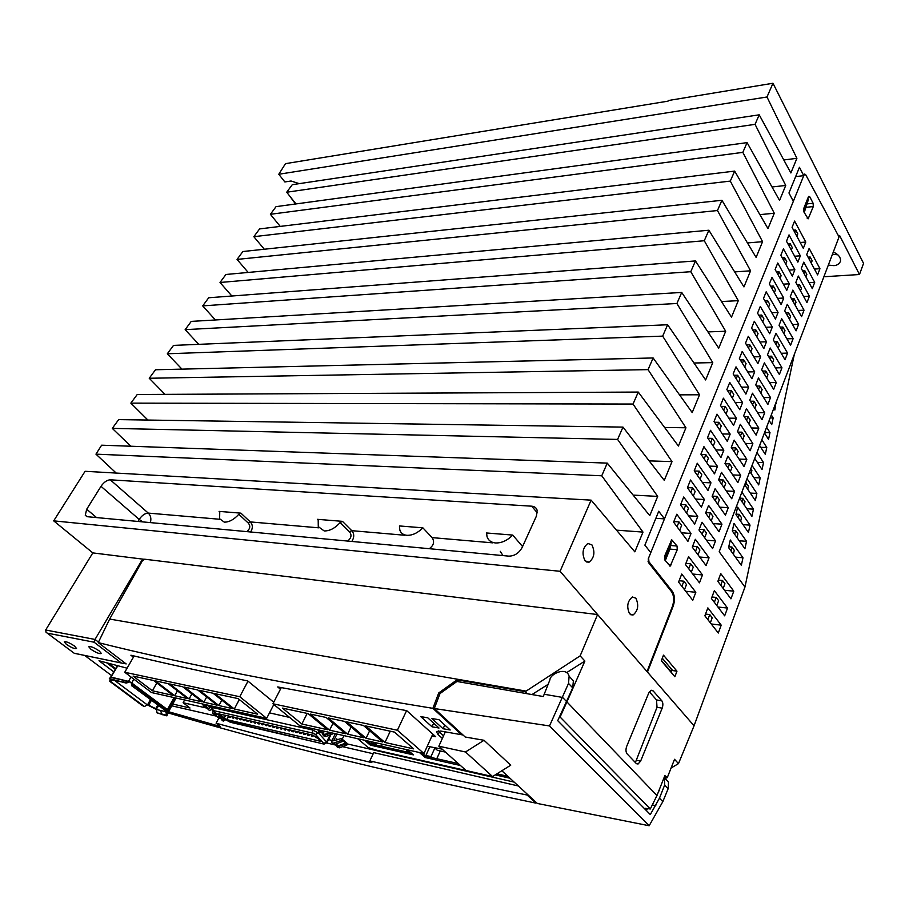 <?xml version="1.0" encoding="UTF-8"?>
<svg xmlns="http://www.w3.org/2000/svg" width="909" height="909" viewBox="0 0 909 909"><rect width="100%" height="100%" fill="white"/><g stroke="black" fill="none" stroke-linecap="round" stroke-linejoin="round"><path stroke-width="1.36" d="M667.297 777.593L674.535 759.299L678.489 763.617L694.056 725.802L597.577 614.552L580.147 655.866L584.885 661.07L566.921 701.918L656.957 795.545L664.877 775.593L667.297 777.593L666.661 777.968L664.74 775.945M207.082 708.145L183.118 702.725L189.992 707.997L172.755 704.055M171.778 705.827L216.376 716.11M108.66 663.343L115.636 668.615M427.764 717.803L420.742 716.599L432.002 726.791L439.013 728.018L427.764 717.803M438.979 719.712L431.855 718.508L443.092 728.745L450.205 729.984L438.979 719.712M133.43 657.173L130.896 655.219C166.074 663.615 205.014 672.183 247.725 680.932L273.734 702.214M280.438 689.227L277.7 686.943L406.709 710.645L435.706 736.71L431.934 736.017M167.017 712.588C260.553 740.21 376.235 769.9 535.901 803.124L527.106 795.034C469.328 783.274 416.89 771.9 369.815 760.913L371.849 762.606C313.787 748.993 261.872 735.858 216.092 723.2L220.421 726.53L168.54 711.702M113.761 671.865L98.99 660.741L127.09 668.195M269.496 712.861L289.664 717.451M427.275 746.244L442.138 749.13M442.365 738.415L438.138 734.597L436.445 731.813L440.683 731.052L461.567 734.733L432.877 708.338C293.175 685.466 181.641 663.559 98.252 642.606L126.158 663.922L123.681 663.297M84.719 655.457L111.602 675.603M216.092 723.2L218.842 718.019L212.456 713.065L213.342 711.406M369.815 760.913L373.735 752.629L518.403 785.99M527.106 795.034L527.413 794.296M218.842 718.019L220.626 718.44M224.523 718.758L221.978 720.144L223.216 721.11L225.875 719.655M326.82 743.005L336.057 745.153M342.602 746.664L373.201 753.743M514.21 782.126L346.874 743.835M336.944 734.052L333.648 740.778L341.341 738.494L341.284 740.471L332.762 743.323L331.842 742.551L332.035 740.415L328.49 739.619M215.547 713.77L212.456 713.065M535.901 803.124L536.242 802.42M183.118 702.725L184.641 699.953M678.489 763.617L671.081 768.025M653.082 690.84L651.185 690.226L648.787 692.942L626.699 746.334C625.631 749.482 625.756 751.993 627.096 753.856L636.266 763.48L638.061 764.014L640.64 761.083L662.184 708.145C663.195 705.134 663.081 702.691 661.832 700.828L653.082 690.84L650.674 690.454M597.577 614.552L144.656 559.205L142.338 560.864L109.648 619.063L526.095 691.113L525.288 691.692L527.322 693.737M656.957 795.545L650.299 808.976L645.14 808.306L646.765 809.953L645.617 809.794M650.299 808.976L560.103 717.031L566.921 701.918M584.885 661.07L566.614 672.637M548.082 684.363L531.992 694.556M526.095 691.113L580.147 655.866M647.413 808.601L646.765 809.953M559.296 716.962L560.103 717.031M459.079 681.841L457.011 679.841L525.288 691.692M439.842 693.987L438.729 692.942L457.011 679.841M438.729 692.942L432.877 708.338M98.252 642.606L109.648 619.063M671.24 668.831L671.581 672.887M461.908 733.961L461.567 734.733L463.079 735.04M438.24 730.859L439.32 731.995L438.138 734.597M443.535 735.813L439.32 731.995M106.739 662.831L115.261 669.274M432.002 726.791L433.661 723.155M671.694 672.58L661.422 660.457M443.092 728.745L444.774 725.018M649.367 691.806L656.537 699.941L657.014 707.27L635.38 762.56M823.884 276.756L859.471 274.518L839.598 235.476L839.041 236.942L805.658 174.642L839.041 236.942L719.201 551.74L744.96 587.055L794.318 354.408M744.96 587.055L694.044 725.825M647.458 672.069L673.239 606.008C675.114 600.179 674.796 595.281 672.308 591.304L648.89 561.694L648.06 561.614M694.101 725.836L647.481 672.081M674.853 676.75L676.955 671.183L663.479 655.15L661.309 660.763L674.853 676.75M707.861 607.882L704.873 615.802L718.303 633.028L721.212 625.165L707.861 607.882M714.36 590.645L711.406 598.474L724.666 615.836L727.53 608.064L714.36 590.645M720.769 573.624L717.86 581.351L730.938 598.849L733.779 591.18L720.769 573.624M688.579 556.558L685.466 564.5L699.464 582.828L702.487 574.942L688.579 556.558M708.6 505.393L705.6 513.04L719.053 531.765L721.962 524.175L708.6 505.393M690.522 480.009L687.42 487.735L701.384 507.177L704.407 499.507L690.522 480.009M727.87 456.125L724.984 463.499L737.915 482.565L740.721 475.248L727.87 456.125M710.508 430.298L707.52 437.729L720.939 457.522L723.848 450.137L710.508 430.298M746.448 408.652L743.664 415.754L756.106 435.138L758.822 428.082L746.448 408.652M729.745 382.416L726.87 389.575L739.767 409.686L742.573 402.573L729.745 382.416M764.367 362.873L761.685 369.724L773.661 389.382L776.275 382.575L764.367 362.873M748.289 336.285L745.516 343.182L757.924 363.566L760.628 356.703L748.289 336.285M781.649 318.695L779.058 325.308L790.603 345.215L793.125 338.637L781.649 318.695M798.341 276.041L795.841 282.426L806.965 302.549L809.408 296.198L798.341 276.041M695.34 539.287L692.272 547.127L706.077 565.591L709.054 557.808L695.34 539.287M676.773 514.233L673.592 522.152L687.931 541.332L691.033 533.469L676.773 514.233M715.099 488.769L712.145 496.325L725.416 515.164L728.291 507.665L715.099 488.769M697.271 463.226L694.203 470.851L707.986 490.417L710.963 482.849L697.271 463.226M734.142 440.115L731.291 447.387L744.051 466.567L746.823 459.34L734.142 440.115M716.996 414.14L714.054 421.481L727.291 441.376L730.166 434.082L716.996 414.14M752.493 393.211L749.743 400.221L762.026 419.708L764.708 412.731L752.493 393.211M736.006 366.85L733.165 373.929L745.903 394.12L748.664 387.098L736.006 366.85M770.196 347.977L767.548 354.737L779.377 374.485L781.956 367.759L770.196 347.977M754.322 321.275L751.584 328.092L763.844 348.556L766.503 341.773L754.322 321.275M787.274 304.31L784.717 310.844L796.114 330.831L798.613 324.331L787.274 304.31M771.991 277.313L769.344 283.892L781.149 304.583L783.728 298.038L771.991 277.313M803.772 262.144L801.306 268.462L812.294 288.653L814.703 282.369L803.772 262.144M766.173 291.8L763.492 298.447L775.445 319.07L778.059 312.446L766.173 291.8M681.739 574.045L678.58 582.09L692.772 600.281L695.828 592.304L681.739 574.045M783.422 248.861L780.842 255.293L792.353 276.12L794.875 269.734L783.422 248.861M702.009 522.232L698.976 529.981L712.599 548.57L715.553 540.889L702.009 522.232M683.693 497.007L680.546 504.825L694.703 524.141L697.76 516.38L683.693 497.007M721.53 472.35L718.61 479.804L731.711 498.768L734.552 491.36L721.53 472.35M703.93 446.66L700.907 454.182L714.497 473.862L717.44 466.385L703.93 446.66M740.335 424.287L737.517 431.468L750.118 450.762L752.857 443.615L740.335 424.287M723.416 398.176L720.496 405.425L733.574 425.435L736.404 418.231L723.416 398.176M758.458 377.951L755.754 384.882L767.878 404.448L770.525 397.563L758.458 377.951M742.187 351.476L739.381 358.464L751.948 378.746L754.686 371.804L742.187 351.476M775.956 333.251L773.332 339.932L785.024 359.759L787.569 353.112L775.956 333.251M760.276 306.447L757.572 313.185L769.673 333.728L772.32 327.024L760.276 306.447M792.841 290.096L790.307 296.55L801.568 316.605L804.033 310.185L792.841 290.096M777.74 263.008L775.127 269.507L786.785 290.278L789.33 283.801L777.74 263.008M789.035 234.886L786.49 241.237L797.863 262.133L800.352 255.815L789.035 234.886M809.146 248.407L806.703 254.645L817.566 274.904L819.952 268.7L809.146 248.407M794.591 221.069L792.069 227.341L803.306 248.305L805.772 242.055L794.591 221.069M808.34 196.98L803.704 208.57L803.874 211.911L808.135 218.853L813.294 206.582L813.135 203.264L809.862 196.923L808.908 196.299L808.34 196.98M677.035 546.014L671.649 539.878L664.57 556.263L664.809 559.978L670.24 566.057L677.262 549.695L677.035 546.014L670.831 545.525M560.08 571.295L53.699 520.857L85.094 471.294L591.123 500.143L560.08 571.295L647.015 671.535L672.433 606.36C674.308 600.519 674.001 595.622 671.501 591.645L648.515 562.603L648.265 558.83L650.776 552.649L644.879 545.139L658.741 511.244L664.479 518.869L793.352 201.309L788.955 192.969L799.454 167.29L803.749 175.664L804.692 174.039L805.658 174.642L804.692 174.039L804.135 174.71L648.64 557.91L648.89 561.694M728.586 547.593L730.279 539.98L742.983 557.762L741.346 565.33L728.586 547.593M732.302 530.947L733.972 523.436L746.528 541.321L744.914 548.775L732.302 530.947M735.96 514.539L737.608 507.142L750.027 525.118L748.437 532.469L735.96 514.539M741.903 492.121L753.47 509.142L751.913 516.392L739.642 498.041M747.016 478.679L756.867 493.405L755.334 500.541L744.698 484.77M752.038 465.465L760.219 477.884L758.697 484.929L749.766 471.453M756.981 452.5L763.526 462.579L762.026 469.521L754.743 458.386M761.833 439.751L766.776 447.489L765.298 454.341L759.629 445.535M766.594 427.23L769.991 432.604L768.537 439.365L764.435 432.911M771.286 414.924L773.161 417.935L771.718 424.594L769.162 420.503M775.888 402.823L774.866 410.027L773.798 408.311M794.761 232.374L795.716 230L793.591 230.182M795.716 230L797.784 233.863L796.841 236.238M800.204 242.51L805.772 242.055M809.237 259.36L810.158 256.997L808.044 257.145M810.158 256.997L812.157 260.735L811.237 263.099M814.441 269.064L819.952 268.7M787.967 243.953L790.216 243.771L792.307 247.623L791.319 250.1M794.659 256.236L800.352 255.815M776.502 271.95L779.002 271.791L781.149 275.62L780.07 278.324M783.353 284.165L789.33 283.801M791.5 298.663L793.977 298.527L796.045 302.231L795.011 304.913M798.113 310.458L804.033 310.185M758.754 315.196L761.697 315.059L763.924 318.854L762.708 321.9M765.878 327.274L772.32 327.024M774.32 341.602L777.229 341.523L779.388 345.181L778.206 348.204M781.195 353.271L787.569 353.112M740.324 359.987L743.767 359.907L746.073 363.657L744.71 367.077M747.709 371.917L754.686 371.804M756.481 386.064L759.89 386.041L762.128 389.654L760.81 393.04M763.617 397.574L770.525 397.563M721.132 406.403L725.166 406.414L727.564 410.107L726.052 413.925M728.813 418.163L736.404 418.231M737.938 432.105L741.926 432.173L744.244 435.729L742.778 439.513M745.346 443.444L752.857 443.615M701.146 454.534L705.873 454.67L708.372 458.306L706.679 462.545M709.134 466.101L717.44 466.385M718.61 479.816L723.291 480.009L725.7 483.52L724.075 487.713M726.314 490.962L734.552 491.36M680.693 504.484L685.829 504.768L688.431 508.336L686.568 513.028M688.602 515.812L697.76 516.38M699.237 529.322L703.964 529.652L706.463 533.094L704.657 537.73M706.475 540.207L715.553 540.889M782.263 257.872L784.637 257.69L786.762 261.542L785.728 264.133M789.035 270.121L794.875 269.734M679.114 580.726L683.886 581.192L686.488 584.555L684.5 589.68M685.727 591.259L695.828 592.304M764.742 300.618L767.537 300.47L769.73 304.276L768.571 307.208M771.775 312.741L778.059 312.446M802.602 270.825L804.817 270.677L806.84 274.404L805.885 276.881M809.067 282.71L814.703 282.369M770.662 286.199L773.309 286.04L775.479 289.857L774.354 292.675M777.604 298.368L783.728 298.038M785.842 312.81L788.455 312.696L790.557 316.377L789.478 319.173M792.546 324.57L798.613 324.331M752.686 329.944L755.788 329.831L758.049 333.614L756.788 336.784M759.901 341.977L766.503 341.773M768.446 356.26L771.525 356.18L773.695 359.828L772.48 362.975M775.411 367.872L781.956 367.759M734.006 375.269L737.642 375.224L739.983 378.951L738.562 382.496M741.494 387.143L748.664 387.098M750.38 401.233L753.981 401.233L756.231 404.835L754.868 408.346M757.606 412.686L764.708 412.731M714.565 422.253L718.814 422.299L721.246 425.969L719.678 429.923M722.348 433.945L730.166 434.082M731.586 447.819L735.79 447.921L738.142 451.466L736.62 455.386M739.085 459.102L746.823 459.34M694.294 470.964L699.271 471.157L701.805 474.771L700.055 479.157M702.384 482.463L710.963 482.849M712.224 496.109L716.928 496.348L719.371 499.836L717.678 504.177M719.792 507.177L728.291 507.665M673.83 521.561L678.978 521.902L681.614 525.447L679.682 530.299M681.545 532.788L691.033 533.469M692.613 546.241L697.351 546.616L699.896 550.025L698.032 554.831M699.657 557.012L709.054 557.808M797.079 284.665L799.431 284.528L801.477 288.244L800.477 290.812M803.624 296.504L809.408 296.198M780.115 327.126L782.876 327.024L785.001 330.694L783.876 333.603M786.91 338.841L793.125 338.637M746.55 344.875L749.811 344.784L752.095 348.545L750.789 351.84M753.845 356.862L760.628 356.703M762.503 371.077L765.742 371.02L767.946 374.656L766.673 377.917M769.548 382.632L776.275 382.575M727.62 390.745L731.438 390.722L733.813 394.438L732.347 398.119M735.199 402.562L742.573 402.573M744.198 416.583L747.982 416.606L750.277 420.185L748.857 423.844M751.516 427.98L758.822 428.082M707.906 438.286L712.383 438.377L714.849 442.035L713.213 446.126M715.792 449.921L723.848 450.137M725.143 463.726L729.586 463.874L731.961 467.396L730.381 471.453M732.745 474.941L740.721 475.248M687.465 487.61L692.59 487.86L695.158 491.451L693.351 495.984M695.544 499.041L704.407 499.507M705.77 512.619L710.486 512.903L712.963 516.357L711.213 520.857M713.179 523.595L721.962 524.175M685.909 563.375L690.658 563.796L693.237 567.182L691.306 572.147M692.749 574.034L702.487 574.942M720.769 585.237L722.541 580.499L718.337 580.09M722.541 580.499L724.95 583.737L723.178 588.464M724.507 590.248L733.779 591.18M775.65 403.46L776.286 403.46M770.15 417.913L773.161 417.935M764.583 432.525L769.991 432.604M760.799 447.342L766.776 447.489M757.356 462.374L763.526 462.579M751.175 473.589L751.879 470.385L750.8 468.737M753.856 477.623L760.219 477.884M747.721 489.258L748.459 485.906L745.55 482.531M750.3 493.076L756.867 493.405M744.221 505.154L744.994 501.654L742.721 498.325L739.619 498.166M746.675 508.756L753.47 509.142M740.665 521.289L741.471 517.63L739.176 514.312L736.051 514.13M743.005 524.652L750.027 525.118M737.051 537.662L737.892 533.833L735.574 530.538L732.438 530.322M739.256 540.775L746.528 541.321M733.393 554.274L734.267 550.286L731.927 547.013L728.768 546.764M735.449 557.137L742.983 557.762M711.963 596.986L716.19 597.429L718.621 600.644L716.792 605.53M717.928 607.007L727.53 608.064M705.52 614.086L709.747 614.575L712.224 617.756L710.327 622.813M711.236 623.972L721.212 625.165M690.772 492.405L692.59 487.86M710.736 442.478L712.383 438.377M729.972 394.404L731.438 390.722M748.493 348.079L749.811 344.784M677.035 526.754L678.978 521.902M697.521 475.543L699.271 471.157M717.235 426.253L718.814 422.299M736.222 378.769L737.642 375.224M754.527 333.001L755.788 329.831M772.173 288.857L773.309 286.04M766.367 303.401L767.537 300.47M783.603 260.292L784.637 257.69M683.954 509.472L685.829 504.768M704.168 458.909L705.873 454.67M723.644 410.232L725.166 406.414M742.392 363.327L743.767 359.907M760.481 318.116L761.697 315.059M777.922 274.495L779.002 271.791M789.217 246.248L790.216 243.771M688.727 568.761L690.658 563.796M708.736 517.403L710.486 512.903M727.995 467.93L729.586 463.874M746.562 420.265L747.982 416.606M764.469 374.292L765.742 371.02M781.74 329.933L782.876 327.024M798.432 287.108L799.431 284.528M695.476 551.422L697.351 546.616M715.235 500.7L716.928 496.348M734.267 451.853L735.79 447.921M752.607 404.755L753.981 401.233M770.298 359.328L771.525 356.18M787.364 315.491L788.455 312.696M803.863 273.154L804.817 270.677M681.886 586.328L683.886 581.192M702.146 534.31L703.964 529.652M721.655 484.213L723.291 480.009M740.449 435.956L741.926 432.173M758.572 389.438L759.89 386.041M776.059 344.545L777.229 341.523M792.932 301.22L793.977 298.527M707.85 619.631L709.747 614.575M714.349 602.326L716.19 597.429M731.041 551.002L731.927 547.013M734.722 534.367L735.574 530.538M738.358 517.982L739.176 514.312M741.937 501.836L742.721 498.325M745.471 485.917L746.209 482.565M662.286 658.23L672.694 670.558L676.955 671.183M495.746 774.57L509.347 777.649M509.972 778.229L495.246 774.877M507.892 776.309L496.928 773.832M406.584 710.622L397.392 730.245L272.927 703.771L281.256 687.647M272.927 703.771L299.822 725.746L423.958 753.527L397.392 730.245M310.208 714.054L329.592 730.177L345.465 733.699L326.104 717.462L310.208 714.054M363.43 725.462L346.727 721.882L366.054 738.278L382.712 741.983L363.43 725.462M282.46 708.111L301.868 724.007L327.501 729.711L308.117 713.61L282.46 708.111M394.449 732.097L365.679 725.939L384.962 742.483L413.64 748.857L394.449 732.097M328.251 717.917L347.602 734.177L363.861 737.79L344.534 721.405L328.251 717.917M432.809 734.097L423.958 753.527M329.592 730.177L333.001 723.246M369.633 730.779L366.054 738.278M301.868 724.007L307.197 713.406M390.268 731.211L384.962 742.483M347.602 734.177L351.101 726.973M247.998 681.159L239.76 696.726L124.749 672.262L134.112 655.98M124.749 672.262L151.508 692.544L266.678 718.326L239.76 696.726M155.337 680.875L174.698 695.737L187.402 698.566L168.017 683.591L155.337 680.875M213.07 693.237L199.503 690.34L218.921 705.566L232.488 708.588L213.07 693.237M133.1 676.103L152.417 690.783L173.017 695.362L153.655 680.511L133.1 676.103M238.181 698.623L214.899 693.635L234.317 708.997L257.611 714.167L238.181 698.623M169.733 683.954L189.117 698.941L202.105 701.828L182.698 686.738L169.733 683.954M197.708 689.954L184.447 687.113L203.855 702.214L217.126 705.168L197.708 689.954M273.814 704.498L266.678 718.326M174.698 695.737L177.403 690.84M221.819 700.157L218.921 705.566M152.417 690.783L156.825 682.943M239.317 699.532L234.317 708.997M189.117 698.941L191.879 693.874M206.684 696.987L203.855 702.214M659.286 789.682L658.264 792.25M659.434 789.989L658.082 792.716M664.32 777.002L664.729 784.876L659.468 798.159L650.321 814.566L557.728 720.689L572.715 687.84L573.386 680.807L569.114 676.251L568.523 683.409L549.513 725.939L649.162 825.747L662.82 801.647L668.206 788.569L668.479 782.149L664.729 777.843M501.848 770.752L537.367 803.465L649.162 825.747M549.513 725.939L434.297 708.531L465.226 737.017L484.031 740.29L465.499 751.982L438.842 746.198L445.319 731.881M434.297 708.531L440.001 693.567L456.954 681.466L543.298 696.533L549.934 679.773C549.979 674.069 566.5 666.183 569.114 676.262L573.386 680.807M465.499 751.982L492.553 776.559L510.733 765.196L484.031 740.29M652.276 804.988L655.787 805.613M566.648 701.634L562.603 697.442L544.105 694.237M659.468 798.159L662.82 801.647M492.553 776.559L466.067 770.514L438.842 746.198M512.733 535.083L486.576 532.981L487.019 536.617C488.258 540.355 491.053 542.468 495.405 542.946C501.529 543.184 507.302 540.571 512.733 535.083L522.573 546.559M502.984 555.592L500.257 551.308M422.867 527.834L399.437 525.947L399.835 530.083C400.926 533.174 403.266 534.912 406.857 535.31C412.356 535.515 417.697 533.015 422.867 527.834L432.093 537.617C434.729 541.707 433.786 545.4 429.241 548.695M348.42 541.128L348.056 540.73C351.385 537.798 351.863 534.844 349.499 531.867L340.148 522.55L342.443 521.346L351.772 530.674C354.351 533.742 354.374 537.344 351.84 541.457M247.509 531.697L247.146 531.322C250.225 528.583 250.589 525.811 248.214 523.027L238.828 514.278L240.908 513.153L250.293 521.914C252.872 524.788 252.986 528.152 250.634 531.981M219.796 512.04L219.092 511.392L219.751 511.869L219.626 518.766L224.296 522.13C229.113 522.221 233.954 519.596 238.828 514.278M318.252 520.198L317.355 519.323L318.195 519.925L318.275 526.606L324.172 530.936C329.683 531.061 335.012 528.265 340.148 522.55M828.315 265.098L833.519 265.61C836.473 265.689 838.791 264.314 840.461 261.474C840.961 257.52 838.575 254.372 833.292 252.032M832.439 254.259L837.848 254.815M99.24 650.946C94.013 647.481 90.525 646.083 88.798 646.765L90.934 649.287C96.149 652.742 99.615 654.128 101.342 653.446L99.24 650.946M74.402 645.981C69.289 642.606 65.903 641.243 64.255 641.879L66.425 644.39C71.527 647.753 74.902 649.106 76.549 648.469L74.402 645.981M635.891 598.202L632.38 596.974C627.369 601.179 626.437 606.792 629.585 613.802L633.05 614.995C638.05 610.814 639.004 605.224 635.891 598.202M591.907 544.866L587.862 543.468C582.601 547.786 581.669 553.57 585.066 560.83L589.066 562.182C594.316 557.899 595.27 552.127 591.907 544.866M649.162 460.874L672.001 461.636L633.039 404.05L638.266 392.063L678.421 446.035L685.943 427.775L648.049 369.633L653.139 357.964L692.204 412.572L699.532 394.779L662.672 336.125L667.626 324.763L705.634 379.962L712.77 362.623L676.898 303.504L681.727 292.437L718.724 348.17L725.689 331.251L690.772 271.711L695.476 260.928L731.495 317.161L738.29 300.663L704.282 240.737L220.012 282.483L225.921 274.484L708.872 230.227L743.948 286.914L750.573 270.814L717.451 210.536L237.044 259.417L242.873 251.532L721.928 200.287L756.106 257.395L762.571 241.68L730.302 181.096L734.665 171.097L767.969 228.579L774.286 213.24L742.835 152.371L270.393 214.297L276.052 206.638L747.084 142.622L779.558 200.446L785.728 185.459L755.061 124.351L286.699 192.231L292.278 184.686L759.208 114.829L790.875 172.971L796.898 158.325L766.991 96.99L278.779 174.267L284.858 181.948L291.05 181.005L299.254 183.641M130.839 446.228L112.284 428.378L118.67 419.617L622.983 427.105L664.286 480.384L672.001 461.636M783.785 159.961L796.898 158.325M289.573 195.855L295.516 204.002M772.002 186.981L785.728 185.459M295.97 203.934L286.699 192.231M759.89 214.638L774.286 213.24M280.222 226.409L270.393 214.297M747.448 242.942L762.571 241.68M734.654 271.905L750.573 270.814M248.168 272.439L237.044 259.417M721.496 301.549L738.29 300.663M231.875 296.016L220.012 282.483M215.399 319.979L202.707 305.89L208.706 297.766L695.476 260.928M664.479 518.869L655.855 518.312M803.749 175.664L795.648 176.607M859.471 274.518L863.55 263.371L772.98 83.253L668.354 100.513L668.047 101.149L285.483 163.654L278.779 174.267M53.699 520.857L92.82 552.899L144.088 559.285M142.134 561.228L141.577 560.773L95.013 639.447L94.07 642.197L47.2 633.119L74.413 653.401M92.82 552.899L45.666 630.005L46.041 632.232L47.2 633.119M116.204 473.066L95.956 454.148L601.747 475.782L607.269 463.113L649.765 515.642L657.684 496.394L617.609 439.422L622.983 427.105M607.269 463.113L101.626 445.194L95.956 454.148M772.98 83.253L766.991 96.99M759.208 114.829L755.061 124.351M747.084 142.622L742.835 152.371M721.928 200.287L717.451 210.536M708.872 230.227L704.282 240.737M591.123 500.143L634.846 551.854L642.993 532.095L601.747 475.782M112.284 428.378L617.609 439.422M147.894 420.049L130.851 403.13L137.236 394.495L638.266 392.063M130.851 403.13L633.039 404.05M164.983 394.358L149.235 378.258L155.507 369.758L653.139 357.964M149.235 378.258L648.049 369.633M181.948 369.134L167.324 353.771L173.517 345.397L667.626 324.763M167.324 353.771L662.672 336.125M198.753 344.341L185.152 329.649L191.242 321.4L681.727 292.437M185.152 329.649L676.898 303.504M202.707 305.89L690.772 271.711M264.292 249.248L253.838 236.692L259.588 228.92L734.665 171.097M253.838 236.692L730.302 181.096M137.975 521.448L139.191 519.414L101.001 486.326L86.696 509.245L85.264 515.233L87.309 516.71L508.824 556.138C514.539 556.069 519.005 553.149 522.198 547.388L536.424 516.062L537.139 510.301C536.39 507.813 534.56 506.438 531.674 506.188L110.262 479.804L148.281 513.096L219.842 519.278M101.001 486.326C103.887 482.202 106.967 480.02 110.262 479.804M707.929 331.91L725.689 331.251M693.953 363.009L712.77 362.623M679.523 394.847L699.532 394.779M664.604 427.469L685.943 427.775M633.153 495.098L657.684 496.394M616.495 530.152L642.993 532.095M664.536 559.501L671.24 542.707L669.66 549.627L665.286 560.592M671.24 542.707L670.41 541.673M803.67 211.411L808.431 199.48L807.806 198.321M808.431 199.48L804.226 212.592M141.577 560.773L143.929 559.149M74.174 653.241L123.113 663.365L124.692 662.809M219.092 511.392L240.908 513.153M317.355 519.323L342.443 521.346M109.659 681.023L110.728 679.75L109.637 681.057L110.125 681.614L142.168 705.475L144.451 706.543L147.463 704.702M110.012 681.011L144.451 706.543M158.461 705.975L156.371 709.065L157.03 712.849L166.608 715.803L166.915 712.713M167.017 715.781L167.279 714.008M160.961 711.599L161.666 713.963L162.961 714.928L161.654 713.963L160.95 711.599M112.421 680.012L110.262 681.068M127.624 681.545L128.612 680.966L129.703 681.795L128.76 682.398L124.431 680.466L110.432 677.375L109.341 678.659M126.544 681.523L125.806 682.807L109.319 678.693L126.158 683.068M156.7 709.145L147.86 704.793M114.727 680.523L147.201 704.805L156.598 709.554M161.666 713.963L166.586 715.269M125.806 682.807L110.08 679.455M166.324 715.076L166.12 711.69M166.767 711.577L167.699 712.281L166.802 712.883L165.79 712.122M117.818 665.774L110.762 677.455M111.239 677.137L127.964 681.239M128.76 682.398L126.078 683.011M167.392 710.452L132.373 684.42L132.441 683.5L167.063 709.315M166.972 709.906L166.267 711.179L132.021 685.931L132.748 684.647M166.267 711.179L132.021 685.931M167.699 712.281L176.062 698.044L168.245 712.224M128.612 680.966L132.441 683.5M129.589 681.784L131.226 682.614M131.76 685.875L131.157 682.557L132.18 682.773M166.04 711.667L165.449 711.224M167.449 709.406L168.256 712.179M196.299 702.566L198.651 703.089M206.161 704.77L203.741 705.998L202.184 703.884L200.662 703.543M323.718 735.87L325.763 736.517L333.171 733.733L332.308 733.006M331.535 732.836L323.377 735.586L322.411 733.336M333.092 743.585L335.137 744.232L342.511 741.494L342.545 740.505L345.647 743.085L345.625 744.073L337.125 746.914L336.137 744.653M337.432 747.164L339.477 747.823L346.852 745.096L346.897 743.119L341.341 738.494M319.275 732.211L321.332 732.859L325.161 731.415M317.934 729.791L318.934 731.927L322.627 730.847M203.696 705.986L205.002 706.975L207.843 705.157M211.183 705.895L208.706 708.509L206.343 706.691M221.978 720.144L220.092 717.496M214.717 712.315L216.944 716.269L218.853 717.724L221.205 716.576M223.966 718.394L222.478 719.212L220.194 717.44M211.57 709.543L209.456 710.429L208.15 709.44M211.877 706.054L208.195 709.452L206.286 706.725M217.615 716.758L219.887 715.713M321.672 732.722L324.547 734.483L329.91 732.472M342.216 739.233L343.977 735.62M346.852 745.096L345.625 744.073M335.478 744.107L338.284 745.823L345.647 743.085M341.284 740.471L342.511 741.494M332.035 740.415L335.33 733.688M337.83 739.801L336.694 738.858L335.876 740.54M237.817 718.019L237.306 719.008L236.124 718.735L235.726 717.542M237.306 719.008L236.908 717.815M241.419 718.849L240.896 719.848L239.703 719.576L239.306 718.36M240.896 719.848L240.499 718.633M245.032 719.667L244.521 720.655L243.317 720.382L242.93 719.189M244.521 720.655L244.123 719.462M248.668 720.496L248.146 721.507L246.941 721.235L246.544 720.019M248.146 721.507L247.748 720.292M252.327 721.337L251.804 722.325L250.6 722.053L250.202 720.848M251.804 722.325L251.418 721.132M255.997 722.178L255.474 723.189L254.259 722.916L253.861 721.689M255.474 723.189L255.077 721.962M259.69 723.019L259.179 724.019L258.781 722.814M259.179 724.019L257.951 723.734L257.554 722.53M263.405 723.859L262.871 724.882L261.644 724.609L261.247 723.371M262.871 724.882L262.485 723.655M267.132 724.712L266.621 725.723L266.223 724.507M266.621 725.723L265.383 725.439L264.985 724.223M270.882 725.575L270.359 726.598L269.121 726.314L268.723 725.075M270.359 726.598L269.962 725.359M274.654 726.427L274.143 727.439L272.893 727.155L272.495 725.939M274.143 727.439L273.745 726.223M278.449 727.302L277.927 728.336L277.529 727.086M277.927 728.336L276.666 728.041L276.268 726.802M282.256 728.166L281.745 729.188L280.483 728.893L280.086 727.677M281.745 729.188L281.347 727.961M286.096 729.041L285.562 730.086L285.176 728.836M285.562 730.086L284.301 729.791L283.903 728.541M289.948 729.927L289.426 730.95L288.153 730.654L287.755 729.427M289.426 730.95L289.039 729.711M293.823 730.802L293.289 731.847L292.005 731.563L291.619 730.302M293.289 731.847L292.903 730.597M297.709 731.7L297.198 732.722L296.8 731.484M297.198 732.722L295.902 732.427L295.516 731.188M301.629 732.586L301.095 733.643L299.8 733.347L299.413 732.086M301.095 733.643L300.709 732.381M305.56 733.483L305.049 734.529L303.742 734.222L303.345 732.984M305.049 734.529L304.651 733.279M309.526 734.392L308.992 735.449L307.685 735.154L307.287 733.881M308.992 735.449L308.606 734.177M313.48 735.324L312.98 736.335L311.662 736.04L311.276 734.79M312.98 736.335L312.594 735.097M316.571 737.188L315.309 736.21M230.681 716.394L230.17 717.371L229.772 716.19M230.17 717.371L228.988 717.099L228.602 715.917M233.318 716.996L233.715 718.201L232.534 717.94L232.136 716.724M234.238 717.212L233.715 718.201M320.434 741.278L226.807 719.633L218.739 713.86L312.969 735.176L320.718 740.574L321.184 741.21L320.434 741.278L320.763 740.619M318.866 731.915L315.605 734.472L323.718 743.437L326.604 742.017L326.91 742.835M228.034 721.064L212.422 710.793M421.276 752.925L425.582 756.686L432.229 757.697L430.98 756.595L434.843 748.062M440.286 750.959L436.786 758.72M445.455 752.095L437.388 750.323L434.366 747.63M426.548 756.027L426.264 756.663L422.242 753.141M407.584 749.857L413.356 754.868L370.293 745.119L371.781 744.085L376.883 745.232L375.622 744.153L376.246 742.846M382.439 744.232L381.485 746.266M407.005 749.732L406.391 751.073L407.641 752.163L411.152 752.947M375.622 744.153L370.906 743.096L371.463 743.914M371.52 741.789L370.906 743.096M409.891 751.857L406.391 751.073M371.576 743.676L371.292 744.266L367.236 740.835M376.883 745.232L407.641 752.163M370.679 744.301L371.292 744.266M366.338 740.63L370.395 744.062M370.293 745.119L364.486 740.21M357.68 738.687L368.247 747.596L376.576 750.175L476.543 772.9M425.298 756.447L426.264 756.663M425.582 756.686L425.185 757.538L419.435 752.516M460.488 765.526L425.185 757.538M432.229 757.697L458.295 763.571M430.98 756.595L425.901 755.459L426.435 756.299M429.866 746.755L425.901 755.459M640.64 761.083L636.766 760.299M662.184 708.145L657.014 707.27M661.832 700.828L656.537 699.941M672.592 605.939L673.239 606.008M671.137 591.191L672.308 591.304M669.865 549.093L677.262 549.695M668.41 564.625L671.251 564.875M671.206 540.162L672.683 540.276M808.294 197.083L809.862 196.923M807.442 203.843L813.135 203.264M806.363 207.263L813.294 206.582M807.203 218.285L808.703 218.149M572.715 687.84L568.523 683.409M664.627 785.126L668.115 788.819M521.777 545.366L523.061 545.468M432.093 537.617L492.621 542.843M248.214 523.027L250.293 521.914L318.843 527.834M349.499 531.867L351.772 530.674L404.823 535.253M45.666 630.005L95.013 639.447L98.49 642.118M121.261 662.934L94.07 642.197M86.696 509.245L96.57 517.573M537.321 512.858L531.674 506.188M150.371 522.607C151.439 518.744 150.746 515.573 148.281 513.096C144.986 513.244 141.952 515.346 139.191 519.414L142.702 521.891M109.694 678.648L110.432 677.375M124.431 680.466L123.692 681.75M155.689 708.747L157.598 705.316M151.292 700.578L148.667 705.248M147.644 704.634L150.326 699.85M157.03 712.849L161.654 713.963M156.609 709.52L166.029 711.758M134.134 686.988L134.862 685.693M131.01 677.012L128.737 680.989M132.362 683.932L131.305 683.704M168.165 710.179L175.005 697.805M133.85 679.159L131.907 682.568M167.506 709.44L174.062 697.589M210.377 707.395L207.729 705.339M322.184 732.529L324.547 734.483M320.07 731.813L321.332 732.859M338.25 746.812L339.477 747.823M338.284 745.823L335.978 743.926M333.898 743.221L335.137 744.232M324.513 735.472L325.763 736.517M228.613 716.212L226.807 719.633M224.103 718.292L225.716 715.258M219.603 713.872L219.262 714.519M330.978 734.552L326.956 742.744L324.058 744.107L323.149 743.869L323.718 743.437M228.386 721.291L323.206 743.914M323.149 743.869L230.693 722.36M315.605 734.472L312.832 733.143L312.526 729.995L318.377 732.893L326.604 742.017L330.115 734.881M212.899 711.122L213.092 710.508L312.832 733.143M213.41 706.395L212.786 707.577L312.526 729.995L313.151 728.723M212.365 710.679L211.615 707.702L212.786 707.577L213.092 710.508M664.729 775.956L666.377 777.718M638.061 764.014L636.493 763.696M669.603 566L670.24 566.057M664.934 778.377L668.479 782.149M586.373 561.932L589.066 562.182M630.607 614.7L633.05 614.995M74.515 653.355L121.454 663.013M85.264 515.233L86.957 516.653M117.363 665.649L110.693 677.148M166.711 711.69L167.404 710.418M229.954 722.121L230.772 722.416M212.422 706.179L211.661 707.6"/></g></svg>
